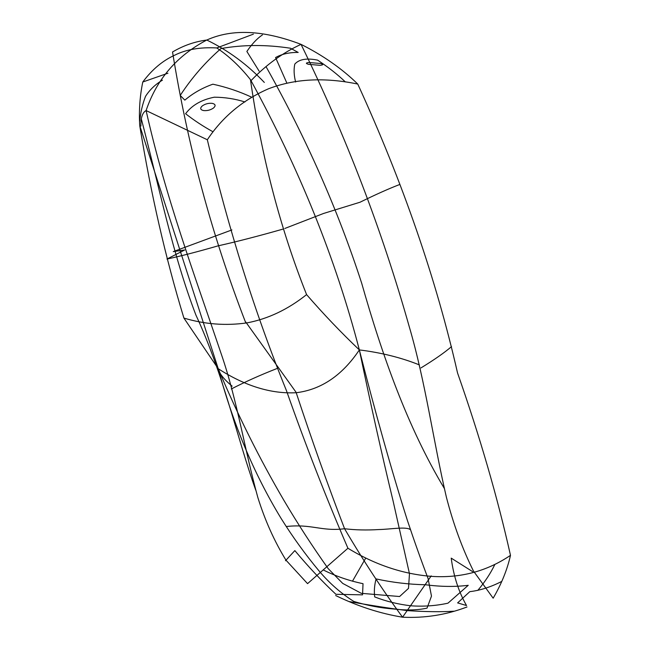 <?xml version="1.0" encoding="UTF-8"?>
<svg xmlns="http://www.w3.org/2000/svg" width="650" height="650" viewBox="0 0 650 650"><rect width="100%" height="100%" fill="white"/><g stroke="black" fill="none" stroke-linecap="round" stroke-linejoin="round"><path stroke-width="0.97" d="M166.969 259.049C181.009 256.051 198.063 251.648 218.132 245.838C236.998 241.629 258.83 235.991 283.644 228.914M284.838 228.459L323.546 213.468L359.994 202.239C375.635 194.569 388.806 188.679 399.506 184.576M466.984 606.986C446.29 614.867 424.824 618.272 402.569 617.199C380.185 613.559 357.882 606.336 335.66 595.53M251.038 80.632C266.094 64.846 282.758 52.756 301.039 44.354C345.832 135.793 381.899 229.889 409.24 326.641C425.49 381.883 433.477 441.902 446.412 497.291C453.432 524.339 462.442 548.909 473.444 571.001L493.155 598.195C501.459 584.001 507.236 569.717 510.486 555.352C486.842 571.309 460.509 578.313 431.478 576.363C402.724 574.08 374.879 564.704 347.929 548.242L307.556 583.643L285.992 560.186C274.398 541.336 265.029 520.488 257.887 497.64C244.839 450.921 237.291 400.424 221.366 354.323C194.009 273.447 165.409 196.471 146.096 110.557L207.334 139.766M510.486 555.352C497.559 497.51 479.903 436.702 457.535 372.946C436.183 279.061 402.927 182.772 357.768 84.061C342.054 68.713 323.139 55.477 301.039 44.354C263.486 30.046 232.066 28.608 206.789 40.032C176.93 55.721 156.699 79.227 146.096 110.557C142.48 112.515 140.749 117.691 140.888 126.076M306.589 294.604C287.966 309.433 268.158 318.849 247.154 322.855C225.908 325.934 204.823 324.342 183.909 318.077L218.221 368.713C237.689 414.928 259.553 458.754 283.814 500.199C297.741 523.778 312.528 546.577 328.169 568.596L342.713 583.408L361.319 593.328L399.604 596.521L408.493 588.388L409.467 573.731L392.925 500.264C381.867 454.415 370.679 404.3 359.352 349.919C375.594 413.709 391.633 470.616 407.461 520.634C414.399 541.409 421.273 560.706 428.074 578.516L431.478 596.123L427.034 608.124C417.641 610.212 406.567 610.512 393.811 609.001C380.721 608.034 367.404 605.524 353.844 601.453C341.152 593.474 329.664 583.432 319.369 571.317C305.476 554.661 292.703 537.014 281.06 518.359C254.012 473.882 233.066 424.003 218.221 368.713C245.058 386.019 271.082 394.022 296.27 392.722C321.262 389.626 342.29 375.359 359.352 349.919C341.152 332.621 323.562 314.186 306.589 294.604C280.191 228.272 261.487 156.618 250.461 79.649C240.11 66.601 228.873 56.03 216.767 47.946L253.394 34.141M431.226 575.892L402.569 617.199C383.077 590.785 363.74 561.299 344.565 528.734C355.176 530.034 366.6 530.303 378.828 529.547C390.39 529.352 406.437 526.281 410.467 529.717M250.461 79.649C299.488 169.154 335.79 259.244 359.352 349.919C381.249 352.641 401.253 357.63 419.364 364.894M347.929 548.242C326.121 497.656 305.638 445.136 286.463 390.674C255.019 313.194 228.637 229.556 207.326 139.766C222.471 116.951 242.856 99.954 268.474 88.79C294.726 78.723 324.488 77.147 357.768 84.061M349.456 601.616C370.378 605.345 389.707 608.351 407.436 610.634C426.051 611.821 441.569 612.008 454.001 611.195M411.044 605.808C423.694 606.694 436.004 605.808 447.972 603.176L468.236 585.317C454.919 586.95 440.724 586.763 425.644 584.764C408.899 584.423 392.381 582.473 376.074 578.906C374.424 585.244 373.961 591.24 374.692 596.911C386.1 601.372 398.214 604.337 411.044 605.808M457.624 602.899L469.804 591.654C480.171 590.428 490.766 587.039 501.605 581.49M477.799 590.387C484.819 582.083 490.441 573.568 494.674 564.826M457.616 602.891L466.529 605.54C458.705 591.906 453.602 576.103 451.214 558.131L472.615 571.618M216.767 47.946C200.111 47.019 185.998 49.473 174.428 55.323C162.581 60.734 152.027 69.623 142.781 82.006L167.952 73.214M183.909 318.077C165.596 258.034 150.865 193.838 139.709 125.474C138.873 110.419 139.896 95.924 142.781 82.006M286.934 83.257L275.576 57.549C281.783 54.039 289.323 52.333 298.196 52.439L290.526 48.246C266.394 44.525 243.246 44.623 221.097 48.539M162.435 80.161C155.334 84.411 149.695 89.806 145.519 96.362C142.439 104.309 140.53 112.548 139.791 121.087M244.936 101.977C235.211 98.873 225.014 97.281 214.338 97.191C201.541 99.71 191.961 105.219 185.583 113.734C194.049 120.356 203.174 126.368 212.964 131.755M202.166 106.015C205.181 103.862 208.569 102.984 212.314 103.366C215.516 104.179 215.946 105.706 213.59 107.941C210.6 110.053 207.252 110.923 203.539 110.557C200.306 109.785 199.851 108.266 202.166 106.015M255.726 490.084C237.144 438.23 223.722 374.741 195.91 315.055C172.461 253.922 159.502 187.996 141.351 119.056M420.989 367.908C434.419 359.678 444.6 352.576 451.523 346.604M167.472 258.781L184.681 249.982M231.92 229.929L173.266 251.615L184.673 249.99M296.091 392.373C311.756 439.839 327.917 485.298 344.565 528.734C321.717 531.676 311.626 523.673 286.211 526.533M139.709 125.474L218.221 368.713C219.261 373.482 223.909 379.308 232.156 386.189M362.554 594.856L363.025 583.684C349.009 580.767 335.749 576.184 323.261 569.952M352.454 581.222L365.714 558.139M362.546 594.847L335.928 594.303C322.173 581.457 308.474 566.889 294.848 550.599L285.488 560.722M251.704 97.207C239.232 91.439 226.289 87.1 212.891 84.191C202.28 87.937 192.928 93.251 184.836 100.141L180.221 95.436C191.807 77.74 205.376 62.132 220.943 48.612M262.413 34.921C257.132 38.456 251.956 43.964 246.862 51.456L259.131 71.134M295.62 82.014C293.946 75.392 293.662 69.428 294.783 64.123C299.081 59.264 306.686 57.923 317.598 60.117C328.364 67.234 337.618 74.506 345.369 81.933M309.034 62.506C305.703 62.847 305.541 63.456 308.555 64.334L320.019 65.317C323.383 64.992 323.586 64.391 320.629 63.505L309.034 62.506M444.275 488.337C407.444 426.871 382.119 355.136 361.684 283.205C337.862 209.82 305.979 137.638 266.053 66.674M231.311 388.976C245.278 381.786 260.463 374.985 276.859 368.574M296.238 392.519L245.741 321.994M245.472 322.108C211.884 235.219 187.566 145.169 172.534 51.968M172.713 51.886C183.56 45.484 194.968 41.527 206.928 40.016M206.789 40.032C228.182 50.383 247.366 64.513 264.322 82.436"/></g></svg>
